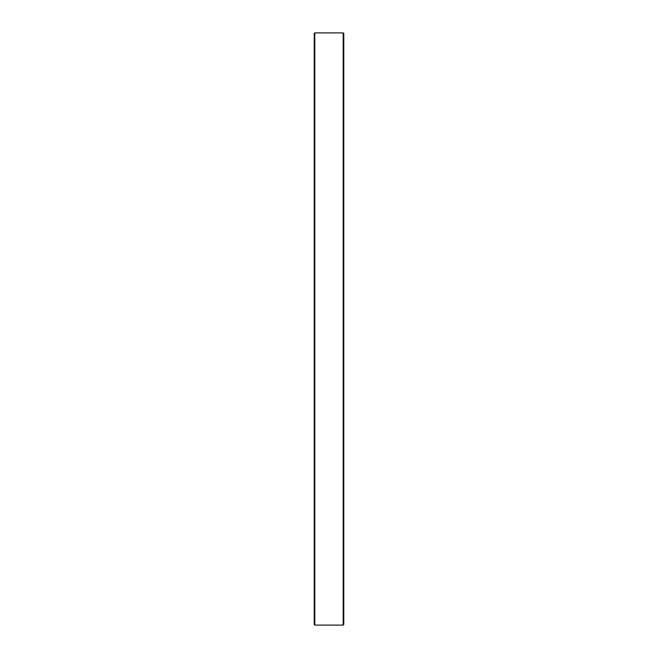 <?xml version="1.0" encoding="UTF-8"?>
<svg xmlns="http://www.w3.org/2000/svg" width="658" height="658" viewBox="0 0 658 658"><rect width="100%" height="100%" fill="white"/><g stroke="black" fill="none" stroke-linecap="round" stroke-linejoin="round"><path stroke-width="0.99" d="M343.188 32.9L343.78 33.492L343.78 624.508L343.188 625.1L343.188 32.9L314.812 32.9L314.812 625.1L343.188 625.1M314.812 625.1L314.22 624.508L314.22 33.492L314.812 32.9"/></g></svg>
